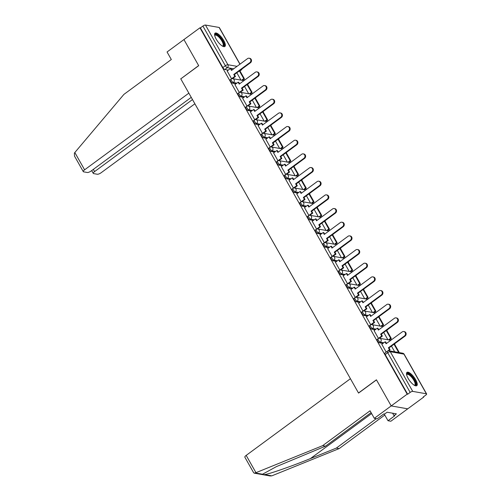 <?xml version="1.0" encoding="UTF-8"?>
<svg xmlns="http://www.w3.org/2000/svg" width="501" height="501" viewBox="0 0 501 501"><rect width="100%" height="100%" fill="white"/><g stroke="black" fill="none" stroke-linecap="round" stroke-linejoin="round"><path stroke-width="0.75" d="M377.197 339.346A2.123 0.72 53.7 0 0 377.491 340.887A2.123 0.72 53.7 0 0 379.445 342.809L380.328 342.158A2.123 0.72 -126.3 0 1 378.374 340.235A2.123 0.72 -126.3 0 1 378.08 338.701L377.197 339.346M369.469 325.681A2.123 0.72 53.7 0 0 369.757 327.222A2.123 0.72 53.7 0 0 371.717 329.144L372.6 328.493A2.123 0.72 -126.3 0 1 370.64 326.571A2.123 0.72 -126.3 0 1 370.352 325.03L369.469 325.681M361.735 312.017A2.123 0.72 53.7 0 0 362.029 313.557A2.123 0.72 53.7 0 0 363.983 315.48L364.866 314.828A2.123 0.72 -126.3 0 1 362.912 312.906A2.123 0.72 -126.3 0 1 362.618 311.365L361.735 312.017M354 298.352A2.123 0.72 53.7 0 0 354.295 299.892A2.123 0.72 53.7 0 0 356.249 301.815L357.138 301.164A2.123 0.72 -126.3 0 1 355.178 299.241A2.123 0.72 -126.3 0 1 354.89 297.7L354 298.352M346.272 284.687A2.123 0.72 53.7 0 0 346.567 286.228A2.123 0.72 53.7 0 0 348.521 288.144L349.404 287.499A2.123 0.72 -126.3 0 1 347.45 285.576A2.123 0.72 -126.3 0 1 347.155 284.036L346.272 284.687M338.538 271.022A2.123 0.72 53.7 0 0 338.833 272.557A2.123 0.72 53.7 0 0 340.786 274.479L341.669 273.828A2.123 0.72 -126.3 0 1 339.716 271.911A2.123 0.72 -126.3 0 1 339.421 270.371L338.538 271.022M330.81 257.357A2.123 0.72 53.7 0 0 331.098 258.892A2.123 0.72 53.7 0 0 333.059 260.814L333.942 260.163A2.123 0.72 -126.3 0 1 331.988 258.24A2.123 0.72 -126.3 0 1 331.693 256.706L330.81 257.357M323.076 243.693A2.123 0.72 53.7 0 0 323.37 245.227A2.123 0.72 53.7 0 0 325.324 247.15L326.207 246.498A2.123 0.72 -126.3 0 1 324.253 244.576A2.123 0.72 -126.3 0 1 323.959 243.041L323.076 243.693M315.348 230.022A2.123 0.72 53.7 0 0 315.636 231.562A2.123 0.72 53.7 0 0 317.59 233.485L318.479 232.833A2.123 0.72 -126.3 0 1 316.519 230.911A2.123 0.72 -126.3 0 1 316.231 229.377L315.348 230.022M307.614 216.357A2.123 0.72 53.7 0 0 307.908 217.897A2.123 0.72 53.7 0 0 309.862 219.82L310.745 219.169A2.123 0.72 -126.3 0 1 308.791 217.246A2.123 0.72 -126.3 0 1 308.497 215.712L307.614 216.357M299.88 202.692A2.123 0.72 53.7 0 0 300.174 204.233A2.123 0.72 53.7 0 0 302.128 206.155L303.011 205.504A2.123 0.72 -126.3 0 1 301.057 203.581A2.123 0.72 -126.3 0 1 300.769 202.041L299.88 202.692M292.152 189.027A2.123 0.72 53.7 0 0 292.44 190.568A2.123 0.72 53.7 0 0 294.4 192.49L295.283 191.839A2.123 0.72 -126.3 0 1 293.329 189.917A2.123 0.72 -126.3 0 1 293.035 188.376L292.152 189.027M284.418 175.363A2.123 0.72 53.7 0 0 284.712 176.903A2.123 0.72 53.7 0 0 286.666 178.826L287.549 178.174A2.123 0.72 -126.3 0 1 285.595 176.252A2.123 0.72 -126.3 0 1 285.301 174.711L284.418 175.363M276.69 161.698A2.123 0.72 53.7 0 0 276.978 163.238A2.123 0.72 53.7 0 0 278.938 165.155L279.821 164.51A2.123 0.72 -126.3 0 1 277.867 162.587A2.123 0.72 -126.3 0 1 277.573 161.046L276.69 161.698M268.956 148.033A2.123 0.72 53.7 0 0 269.25 149.567A2.123 0.72 53.7 0 0 271.204 151.49L272.087 150.845A2.123 0.72 -126.3 0 1 270.133 148.922A2.123 0.72 -126.3 0 1 269.839 147.382L268.956 148.033M261.228 134.368A2.123 0.72 53.7 0 0 261.516 135.903A2.123 0.72 53.7 0 0 263.47 137.825L264.359 137.174A2.123 0.72 -126.3 0 1 262.399 135.257A2.123 0.72 -126.3 0 1 262.111 133.717L261.228 134.368M253.493 120.703A2.123 0.72 53.7 0 0 253.788 122.238A2.123 0.72 53.7 0 0 255.742 124.16L256.625 123.509A2.123 0.72 -126.3 0 1 254.671 121.586A2.123 0.72 -126.3 0 1 254.376 120.052L253.493 120.703M245.759 107.039A2.123 0.72 53.7 0 0 246.054 108.573A2.123 0.72 53.7 0 0 248.008 110.496L248.891 109.844A2.123 0.72 -126.3 0 1 246.937 107.922A2.123 0.72 -126.3 0 1 246.649 106.387L245.759 107.039M238.031 93.368A2.123 0.72 53.7 0 0 238.319 94.908A2.123 0.72 53.7 0 0 240.28 96.831L241.163 96.179A2.123 0.72 -126.3 0 1 239.209 94.257A2.123 0.72 -126.3 0 1 238.914 92.723L238.031 93.368M230.297 79.703A2.123 0.72 53.7 0 0 230.592 81.243A2.123 0.72 53.7 0 0 232.545 83.166L233.428 82.515A2.123 0.72 -126.3 0 1 231.475 80.592A2.123 0.72 -126.3 0 1 231.18 79.052L230.297 79.703M223.734 40.493A8.273 2.799 53.7 0 0 215.073 33.166A8.273 2.799 53.7 0 0 216.213 39.166A8.273 2.799 53.7 0 0 224.874 46.493A8.273 2.799 53.7 0 0 223.734 40.493M415.636 379.677A8.273 2.799 53.7 0 0 406.975 372.349A8.273 2.799 53.7 0 0 408.115 378.349A8.273 2.799 53.7 0 0 416.776 385.676A8.273 2.799 53.7 0 0 415.636 379.677M371.091 412.624L325.481 446.172L322.638 445.671L370.057 410.795L374.316 418.329L377.165 418.83L383.916 413.864L384.687 414.001L387.098 412.223L396.404 413.864L393.993 415.642L394.763 415.774L388.012 420.74L390.855 421.241L423.727 397.068L423.552 396.754M398.495 352.466L399.021 352.071L394.613 344.275L394.055 344.174M391.369 339.872L390.761 338.795M383.641 326.207L383.027 325.13M375.907 312.543L375.299 311.465M368.179 298.878L367.565 297.801M360.444 285.213L359.837 284.136M352.71 271.548L352.103 270.471M344.982 257.883L344.369 256.8M337.248 244.219L336.641 243.135M329.52 230.548L328.906 229.471M321.786 216.883L321.179 215.806M314.058 203.218L313.444 202.141M306.324 189.553L305.71 188.476M298.59 175.889L297.982 174.811M290.862 162.224L290.248 161.147M283.128 148.559L282.52 147.482M275.4 134.894L274.786 133.811M267.666 121.229L267.058 120.146M259.931 107.558L259.324 106.481M252.203 93.894L251.59 92.817M244.469 80.229L243.862 79.152M374.316 418.329L391.2 405.916L407.733 408.829L391.2 405.916L407.188 394.149L199.924 27.812L183.93 39.573L198.653 65.593L180.867 78.795M246.185 455.384L255.967 472.675L254.27 473.169L253.644 472.731L244.857 457.206A3.181 1.002 -29.5 0 1 246.185 455.384L350.424 378.712L358.553 393.078L376.476 379.896L391.2 405.916L376.426 379.808L358.503 392.991L180.78 78.864L198.703 65.681L183.93 39.573L167.052 51.985L171.317 59.519L123.897 94.401L74.831 152.523L84.613 169.814A3.181 1.002 150.5 0 0 83.291 171.636A3.181 1.002 150.5 0 0 83.648 171.843L87.312 172.488A3.181 1.002 150.5 0 0 91.169 170.966L191.244 97.363M423.727 397.068L423.245 396.98L425.737 395.145A2.123 0.664 150.5 0 0 426.62 393.93A2.123 0.664 150.5 0 0 426.382 393.792L412.736 391.387A2.123 0.664 150.5 0 0 410.162 392.402L387.711 352.717A2.123 0.72 -126.3 0 1 387.423 351.182L384.931 353.011A2.123 0.72 -126.3 0 0 385.219 354.551L387.711 352.717A2.123 0.664 150.5 0 1 390.285 351.708L412.736 391.387M407.188 394.149L407.67 394.237L410.162 392.402M228.293 70.115L224.817 69.501L227.304 67.666A2.123 0.72 -126.3 0 1 225.35 65.744L202.899 26.065A2.123 0.664 -29.5 0 1 205.473 25.05L219.112 27.455A2.123 0.664 -29.5 0 1 219.35 27.593L240.029 64.141M202.899 26.065L200.406 27.893L199.924 27.812M227.166 70.942L231.594 78.82M234.9 84.606L239.328 92.485M242.628 98.271L247.056 106.149M250.362 111.936L254.79 119.814M258.09 125.601L262.524 133.479M265.824 139.265L270.252 147.144M273.559 152.93L277.986 160.808M281.286 166.595L285.714 174.473M289.021 180.26L293.448 188.138M296.749 193.931L301.176 201.809M304.483 207.596L308.91 215.474M312.211 221.26L316.645 229.139M319.945 234.925L324.372 242.803M327.679 248.59L332.107 256.468M335.407 262.255L339.835 270.133M343.141 275.919L347.569 283.798M350.869 289.584L355.297 297.462M358.603 303.249L363.031 311.127M366.331 316.92L370.765 324.798M374.065 330.585L378.493 338.463M381.8 344.25L386.177 352.097M382.921 343.423L379.445 342.809M375.193 329.758L371.717 329.144M367.458 316.093L363.983 315.48M359.724 302.422L356.249 301.815M351.996 288.758L348.521 288.144M344.262 275.093L340.786 274.479M336.534 261.428L333.059 260.814M328.8 247.763L325.324 247.15M321.072 234.099L317.59 233.485M313.338 220.434L309.862 219.82M305.604 206.769L302.128 206.155M297.876 193.104L294.4 192.49M290.142 179.433L286.666 178.826M282.414 165.768L278.938 165.155M274.68 152.104L271.204 151.49M266.945 138.439L263.47 137.825M259.217 124.774L255.742 124.16M251.483 111.109L248.008 110.496M243.755 97.444L240.28 96.831M236.021 83.78L232.545 83.166M236.829 72.777L240.975 80.116M407.67 394.237L385.219 354.551M200.406 27.893L222.857 67.579A2.123 0.72 53.7 0 0 224.817 69.501M244.557 86.441L248.709 93.781M252.291 100.112L256.437 107.446M260.019 113.777L264.171 121.11M267.753 127.442L271.905 134.775M275.481 141.107L279.633 148.44M283.215 154.771L287.367 162.105M290.949 168.436L295.095 175.77M298.677 182.101L302.829 189.441M306.412 195.766L310.564 203.105M314.14 209.431L318.292 216.77M321.874 223.102L326.026 230.435M329.608 236.766L333.754 244.1M337.336 250.431L341.488 257.764M345.07 264.096L349.216 271.429M352.798 277.761L356.95 285.094M360.532 291.425L364.684 298.759M368.26 305.09L372.412 312.43M375.994 318.755L380.146 326.095M383.728 332.42L387.874 339.759M391.456 346.091L394.688 351.796M249.122 58.222L249.749 58.329A2.436 2.161 100 0 1 250.462 62.75L249.836 62.638A2.436 2.161 -80 0 0 247.557 58.604L231.481 70.428L230.416 68.549L231.042 68.656L231.882 70.14M231.531 78.77L234.831 76.346L235.457 76.453L234.393 74.568L233.767 74.461L249.836 62.638M234.831 76.346L233.767 74.461M227.122 70.973L230.416 68.549M241.62 80.229L243.762 78.651L244.388 78.763L239.979 70.967L239.422 70.866M244.388 78.763L242.246 80.335M243.762 78.651L239.378 70.904M234.393 74.568L250.462 62.75M235.457 76.453L232.483 78.644M180.729 78.776L188.858 93.142L84.613 169.814M83.291 171.636L74.511 156.112L74.38 153.106L74.831 152.523M93.349 169.369L94.595 171.574A3.181 1.002 150.5 0 0 93.274 173.39A3.181 1.002 150.5 0 0 93.631 173.603L97.294 174.248A3.181 1.002 150.5 0 0 101.152 172.726L194.883 103.788M94.595 171.574L192.49 99.567M325.481 446.172L276.433 466.606L262.518 474.222C262.43 474.579 263.131 474.697 264.616 474.591C269.388 474.021 292.177 466.055 310.426 458.578L336.328 448.088L376.307 418.679M255.967 472.675L322.638 445.671M384.142 413.901L388.012 420.74M254.27 473.169L270.033 475.95L271.792 475.856L339.171 448.589L336.328 448.088M339.171 448.589L384.787 415.041M392.609 413.2L393.993 415.642M214.678 35.383A7.158 2.424 -126.3 0 1 215.987 34.387A7.158 2.424 -126.3 0 1 222.588 40.875A7.158 2.424 -126.3 0 1 222.676 46.217A7.158 2.424 -126.3 0 1 222.644 46.211M222.438 46.092A6.626 2.242 53.7 0 0 222.857 45.935A6.626 2.242 53.7 0 0 221.373 40.193A6.626 2.242 53.7 0 0 215.831 35.126A6.626 2.242 53.7 0 0 215.004 35.264A6.626 2.242 53.7 0 0 214.729 35.615M224.435 46.674A8.216 2.781 53.7 0 0 222.087 39.391A8.216 2.781 53.7 0 0 215.493 33.517A8.216 2.781 53.7 0 0 214.772 33.536M406.58 374.566A7.158 2.424 -126.3 0 1 407.889 373.577A7.158 2.424 -126.3 0 1 414.49 380.059A7.158 2.424 -126.3 0 1 414.577 385.401A7.158 2.424 -126.3 0 1 414.546 385.394M414.34 385.275A6.626 2.242 53.7 0 0 414.759 385.119A6.626 2.242 53.7 0 0 413.275 379.376A6.626 2.242 53.7 0 0 407.733 374.31A6.626 2.242 53.7 0 0 406.906 374.447A6.626 2.242 53.7 0 0 406.63 374.798M416.337 385.858A8.216 2.781 53.7 0 0 413.989 378.574A8.216 2.781 53.7 0 0 407.394 372.7A8.216 2.781 53.7 0 0 406.674 372.719M256.85 71.887L257.483 71.994A2.436 2.161 100 0 1 258.197 76.415L257.57 76.302A2.436 2.161 -80 0 0 255.291 72.276L239.215 84.093L238.15 82.214L238.777 82.321L239.616 83.805M239.265 92.434L242.559 90.011L243.185 90.117L242.121 88.239L241.495 88.126L257.57 76.302M242.559 90.011L241.495 88.126M234.856 84.638L238.15 82.214M249.354 93.894L251.496 92.316L252.122 92.428L247.713 84.631L247.156 84.531M252.122 92.428L249.98 94.006M251.496 92.316L247.112 84.569M242.121 88.239L258.197 76.415M243.185 90.117L240.211 92.309M264.584 85.552L265.211 85.665A2.436 2.161 100 0 1 265.931 90.08L265.298 89.967A2.436 2.161 -80 0 0 263.019 85.94L246.949 97.764L245.878 95.879L246.511 95.992L247.344 97.47M246.999 106.099L250.293 103.676L250.92 103.782L249.855 101.903L249.229 101.791L265.298 89.967M250.293 103.676L249.229 101.791M242.584 98.302L245.878 95.879M257.082 107.558L259.23 105.98L259.856 106.093L255.441 98.296L254.89 98.196M259.856 106.093L257.708 107.671M259.23 105.98L254.84 98.234M249.855 101.903L265.931 90.08M250.92 103.782L247.945 105.974M272.319 99.217L272.945 99.33A2.436 2.161 100 0 1 273.659 103.745L273.032 103.632A2.436 2.161 -80 0 0 270.753 99.605L254.677 111.429L253.612 109.544L254.239 109.656L255.078 111.134M254.727 119.764L258.021 117.34L258.648 117.453L257.583 115.568L256.957 115.455L273.032 103.632M258.021 117.34L256.957 115.455M250.318 111.967L253.612 109.544M264.816 121.223L266.958 119.645L267.584 119.758L263.175 111.961L262.618 111.867M267.584 119.758L265.442 121.336M266.958 119.645L262.574 111.898M257.583 115.568L273.659 103.745M258.648 117.453L255.673 119.639M280.046 112.882L280.673 112.994A2.436 2.161 100 0 1 281.393 117.409L280.767 117.297A2.436 2.161 -80 0 0 278.487 113.27L262.411 125.093L261.347 123.208L261.973 123.321L262.806 124.799M262.461 133.429L265.755 131.005L266.382 131.118L265.317 129.233L264.691 129.12L280.767 117.297M265.755 131.005L264.691 129.12M258.046 125.632L261.347 123.208M272.544 134.888L274.692 133.316L275.318 133.423L270.903 125.626L270.352 125.532M275.318 133.423L273.177 135.001M274.692 133.316L270.308 125.563M265.317 129.233L281.393 117.409M266.382 131.118L263.407 133.304M287.781 126.546L288.407 126.659A2.436 2.161 100 0 1 289.121 131.074L288.495 130.961A2.436 2.161 -80 0 0 286.215 126.935L270.139 138.758L269.075 136.873L269.701 136.986L270.54 138.464M270.189 147.094L273.49 144.67L274.116 144.783L273.045 142.898L272.419 142.785L288.495 130.961M273.49 144.67L272.419 142.785M265.78 139.297L269.075 136.873M280.278 148.553L282.42 146.981L283.046 147.087L278.637 139.291L278.08 139.197M283.046 147.087L280.904 148.665M282.42 146.981L278.036 139.228M273.045 142.898L289.121 131.074M274.116 144.783L271.135 146.968M295.509 140.211L296.135 140.324A2.436 2.161 100 0 1 296.855 144.739L296.229 144.632A2.436 2.161 -80 0 0 293.949 140.599L277.873 152.423L276.809 150.538L277.435 150.651L278.274 152.129M277.923 160.758L281.218 158.335L281.844 158.448L280.779 156.562L280.153 156.45L296.229 144.632M281.218 158.335L280.153 156.45M273.515 152.962L276.809 150.538M288.012 162.224L290.154 160.646L290.78 160.752L286.372 152.955L285.814 152.861M290.78 160.752L288.639 162.33M290.154 160.646L285.77 152.893M280.779 156.562L296.855 144.739M281.844 158.448L278.869 160.633M303.243 153.876L303.869 153.989A2.436 2.161 100 0 1 304.583 158.404L303.957 158.297A2.436 2.161 -80 0 0 301.677 154.264L285.608 166.088L284.537 164.203L285.163 164.315L286.002 165.793M285.658 174.423L288.952 172L289.578 172.112L288.513 170.227L287.887 170.121L303.957 158.297M288.952 172L287.887 170.121M281.243 166.626L284.537 164.203M295.74 175.889L297.882 174.31L298.515 174.423L294.1 166.626L293.548 166.526M298.515 174.423L296.367 175.995M297.882 174.31L293.498 166.557M288.513 170.227L304.583 158.404M289.578 172.112L286.603 174.298M310.977 167.547L311.603 167.653A2.436 2.161 100 0 1 312.317 172.068L311.691 171.962A2.436 2.161 -80 0 0 309.411 167.929L293.335 179.753L292.271 177.874L292.897 177.98L293.736 179.458M293.386 188.088L296.68 185.664L297.306 185.777L296.241 183.892L295.615 183.786L311.691 171.962M296.68 185.664L295.615 183.786M288.977 180.297L292.271 177.874M303.474 189.553L305.616 187.975L306.243 188.088L301.834 180.291L301.276 180.191M306.243 188.088L304.101 189.66M305.616 187.975L301.233 180.222M296.241 183.892L312.317 172.068M297.306 185.777L294.331 187.969M318.705 181.212L319.331 181.318A2.436 2.161 100 0 1 320.051 185.739L319.425 185.627A2.436 2.161 -80 0 0 317.139 181.594L301.07 193.417L300.005 191.539L300.631 191.645L301.464 193.129M301.12 201.759L304.414 199.335L305.04 199.442L303.975 197.557L303.349 197.45L319.425 185.627M304.414 199.335L303.349 197.45M296.705 193.962L300.005 191.539M311.202 203.218L313.35 201.64L313.977 201.753L309.562 193.956L309.011 193.856M313.977 201.753L311.829 203.325M313.35 201.64L308.96 193.893M303.975 197.557L320.051 185.739M305.04 199.442L302.065 201.634M326.439 194.876L327.065 194.983A2.436 2.161 100 0 1 327.779 199.404L327.153 199.292A2.436 2.161 -80 0 0 324.873 195.265L308.798 207.082L307.733 205.203L308.359 205.31L309.198 206.794M308.848 215.424L312.142 213L312.774 213.107L311.703 211.228L311.077 211.115L327.153 199.292M312.142 213L311.077 211.115M304.439 207.627L307.733 205.203M318.937 216.883L321.078 215.305L321.705 215.417L317.296 207.621L316.738 207.52M321.705 215.417L319.563 216.996M321.078 215.305L316.695 207.558M311.703 211.228L327.779 199.404M312.774 213.107L309.793 215.298M334.167 208.541L334.793 208.654A2.436 2.161 100 0 1 335.513 213.069L334.887 212.956A2.436 2.161 -80 0 0 332.608 208.93L316.532 220.753L315.467 218.868L316.093 218.975L316.926 220.459M316.582 229.089L319.876 226.665L320.502 226.771L319.438 224.893L318.811 224.78L334.887 212.956M319.876 226.665L318.811 224.78M312.167 221.292L315.467 218.868M326.671 230.548L328.813 228.97L329.439 229.082L325.03 221.285L324.473 221.185M329.439 229.082L327.297 230.66M328.813 228.97L324.429 221.223M319.438 224.893L335.513 213.069M320.502 226.771L317.528 228.963M341.901 222.206L342.527 222.319A2.436 2.161 100 0 1 343.241 226.734L342.615 226.621A2.436 2.161 -80 0 0 340.336 222.594L324.26 234.418L323.195 232.533L323.821 232.646L324.661 234.124M324.31 242.753L327.61 240.33L328.236 240.442L327.172 238.557L326.539 238.445L342.615 226.621M327.61 240.33L326.539 238.445M319.901 234.956L323.195 232.533M334.399 244.212L336.54 242.634L337.167 242.747L332.758 234.95L332.201 234.856M337.167 242.747L335.025 244.325M336.54 242.634L332.157 234.888M327.172 238.557L343.241 226.734M328.236 240.442L325.262 242.628M349.629 235.871L350.255 235.984A2.436 2.161 100 0 1 350.976 240.399L350.349 240.286A2.436 2.161 -80 0 0 348.07 236.259L331.994 248.083L330.929 246.198L331.556 246.31L332.395 247.788M332.044 256.418L335.338 253.994L335.964 254.107L334.9 252.222L334.273 252.109L350.349 240.286M335.338 253.994L334.273 252.109M327.635 248.621L330.929 246.198M342.133 257.877L344.275 256.305L344.901 256.412L340.492 248.615L339.935 248.521M344.901 256.412L342.759 257.99M344.275 256.305L339.891 248.552M334.9 252.222L350.976 240.399M335.964 254.107L332.99 256.293M357.363 249.536L357.99 249.648A2.436 2.161 100 0 1 358.703 254.063L358.077 253.951A2.436 2.161 -80 0 0 355.798 249.924L339.728 261.747L338.657 259.862L339.283 259.975L340.123 261.453M339.778 270.083L343.072 267.659L343.699 267.772L342.634 265.887L342.008 265.774L358.077 253.951M343.072 267.659L342.008 265.774M335.363 262.286L338.657 259.862M349.861 271.542L352.009 269.97L352.635 270.077L348.22 262.28L347.669 262.186M352.635 270.077L350.487 271.655M352.009 269.97L347.619 262.217M342.634 265.887L358.703 254.063M343.699 267.772L340.724 269.958M365.097 263.2L365.724 263.313A2.436 2.161 100 0 1 366.438 267.728L365.811 267.622A2.436 2.161 -80 0 0 363.532 263.589L347.456 275.412L346.391 273.527L347.018 273.64L347.857 275.118M347.506 283.748L350.8 281.324L351.426 281.437L350.362 279.552L349.736 279.439L365.811 267.622M350.8 281.324L349.736 279.439M343.097 275.951L346.391 273.527M357.595 285.207L359.737 283.635L360.363 283.741L355.954 275.945L355.397 275.851M360.363 283.741L358.221 285.32M359.737 283.635L355.353 275.882M350.362 279.552L366.438 267.728M351.426 281.437L348.452 283.622M372.825 276.865L373.452 276.978A2.436 2.161 100 0 1 374.172 281.393L373.546 281.286A2.436 2.161 -80 0 0 371.266 277.253L355.19 289.077L354.126 287.192L354.752 287.305L355.585 288.783M355.24 297.412L358.534 294.989L359.161 295.102L358.096 293.217L357.47 293.11L373.546 281.286M358.534 294.989L357.47 293.11M350.825 289.616L354.126 287.192M365.323 298.878L367.471 297.3L368.097 297.406L363.682 289.616L363.131 289.515M368.097 297.406L365.949 298.984M367.471 297.3L363.081 289.547M358.096 293.217L374.172 281.393M359.161 295.102L356.186 297.287M380.56 290.536L381.186 290.643A2.436 2.161 100 0 1 381.9 295.058L381.274 294.951A2.436 2.161 -80 0 0 378.994 290.918L362.918 302.742L361.854 300.863L362.48 300.969L363.319 302.447M362.968 311.077L366.262 308.654L366.895 308.766L365.824 306.881L365.198 306.775L381.274 294.951M366.262 308.654L365.198 306.775M358.559 303.287L361.854 300.863M373.057 312.543L375.199 310.964L375.825 311.077L371.416 303.28L370.859 303.18M375.825 311.077L373.683 312.649M375.199 310.964L370.815 303.211M365.824 306.881L381.9 295.058M366.895 308.766L363.914 310.958M388.288 304.201L388.914 304.307A2.436 2.161 100 0 1 389.634 308.729L389.008 308.616A2.436 2.161 -80 0 0 386.728 304.583L370.652 316.407L369.588 314.528L370.214 314.634L371.053 316.118M370.702 324.748L373.997 322.325L374.623 322.431L373.558 320.546L372.932 320.44L389.008 308.616M373.997 322.325L372.932 320.44M366.294 316.951L369.588 314.528M380.791 326.207L382.933 324.629L383.559 324.742L379.151 316.945L378.593 316.845M383.559 324.742L381.418 326.314M382.933 324.629L378.549 316.882M373.558 320.546L389.634 308.729M374.623 322.431L371.648 324.623M396.022 317.866L396.648 317.972A2.436 2.161 100 0 1 397.362 322.393L396.736 322.281A2.436 2.161 -80 0 0 394.456 318.254L378.38 330.071L377.316 328.193L377.942 328.299L378.781 329.783M378.43 338.413L381.731 335.989L382.357 336.096L381.292 334.217L380.666 334.104L396.736 322.281M381.731 335.989L380.666 334.104M374.022 330.616L377.316 328.193M388.519 339.872L390.661 338.294L391.287 338.407L386.878 330.61L386.321 330.51M391.287 338.407L389.145 339.985M390.661 338.294L386.277 330.547M381.292 334.217L397.362 322.393M382.357 336.096L379.382 338.288M403.75 331.53L404.382 331.643A2.436 2.161 100 0 1 405.096 336.058L404.47 335.946A2.436 2.161 -80 0 0 402.19 331.919L386.114 343.742L385.05 341.857L385.676 341.964L386.515 343.448M386.165 352.078L389.459 349.654L390.085 349.761L389.02 347.882L388.394 347.769L404.47 335.946M389.459 349.654L388.394 347.769M381.756 344.281L385.05 341.857M397.857 352.353L398.395 351.959L394.011 344.212M398.395 351.959L399.021 352.071M389.02 347.882L405.096 336.058M390.085 349.761L388.72 350.769M426.382 393.792L403.931 354.113L390.285 351.708A2.123 1.879 -80 0 0 389.045 350.8A2.123 2.123 0 0 0 387.423 351.182M239.785 70.929L240.593 70.008M233.71 68.794L227.304 67.666A2.123 1.879 100 0 0 227.924 64.735L237.042 66.339M239.916 64.228L219.112 27.455M205.473 25.05L227.924 64.735A2.123 0.664 150.5 0 0 225.35 65.744L222.857 67.579M386.728 343.285L386.39 343.229M383.804 342.772L380.328 342.158A2.123 1.879 -80 0 0 380.948 339.221A2.123 1.879 100 0 0 379.708 338.319A2.123 2.123 0 0 0 378.08 338.701M379 329.62L378.656 329.558M376.076 329.107L372.6 328.493A2.123 1.879 -80 0 0 373.214 325.556A2.123 1.879 100 0 0 371.974 324.654A2.123 2.123 0 0 0 370.352 325.03M371.266 315.956L370.928 315.893M368.341 315.442L364.866 314.828A2.123 1.879 -80 0 0 365.486 311.891A2.123 1.879 100 0 0 364.246 310.989A2.123 2.123 0 0 0 362.618 311.365M363.538 302.291L363.194 302.228M360.614 301.777L357.138 301.164A2.123 1.879 -80 0 0 357.752 298.227A2.123 1.879 100 0 0 356.512 297.325A2.123 2.123 0 0 0 354.89 297.7M355.804 288.626L355.459 288.563M352.879 288.106L349.404 287.499A2.123 1.879 -80 0 0 350.017 284.562A2.123 1.879 100 0 0 348.777 283.654A2.123 2.123 0 0 0 347.155 284.036M348.076 274.961L347.732 274.899M345.145 274.442L341.669 273.828A2.123 1.879 -80 0 0 342.289 270.897A2.123 1.879 100 0 0 341.049 269.989A2.123 2.123 0 0 0 339.421 270.371M340.342 261.297L339.997 261.234M337.417 260.777L333.942 260.163A2.123 1.879 -80 0 0 334.555 257.232A2.123 1.879 100 0 0 333.315 256.324A2.123 2.123 0 0 0 331.693 256.706M332.608 247.626L332.269 247.569M329.683 247.112L326.207 246.498A2.123 1.879 -80 0 0 326.827 243.567A2.123 1.879 100 0 0 325.587 242.659A2.123 2.123 0 0 0 323.959 243.041M324.88 233.961L324.535 233.904M321.955 233.447L318.479 232.833A2.123 1.879 -80 0 0 319.093 229.903A2.123 1.879 100 0 0 317.853 228.995A2.123 2.123 0 0 0 316.231 229.377M317.146 220.296L316.807 220.24M314.221 219.782L310.745 219.169A2.123 1.879 -80 0 0 311.359 216.238A2.123 1.879 100 0 0 310.125 215.33A2.123 2.123 0 0 0 308.497 215.712M309.418 206.631L309.073 206.569M306.493 206.118L303.011 205.504A2.123 1.879 -80 0 0 303.631 202.567A2.123 1.879 100 0 0 302.391 201.665A2.123 2.123 0 0 0 300.769 202.041M301.683 192.966L301.339 192.904M298.759 192.453L295.283 191.839A2.123 1.879 -80 0 0 295.897 188.902A2.123 1.879 100 0 0 294.657 188A2.123 2.123 0 0 0 293.035 188.376M293.949 179.302L293.611 179.239M291.025 178.788L287.549 178.174A2.123 1.879 -80 0 0 288.169 175.237A2.123 1.879 100 0 0 286.929 174.335A2.123 2.123 0 0 0 285.301 174.711M286.221 165.637L285.877 165.574M283.297 165.117L279.821 164.51A2.123 1.879 -80 0 0 280.435 161.572A2.123 1.879 100 0 0 279.195 160.664A2.123 2.123 0 0 0 277.573 161.046M278.487 151.972L278.149 151.909M275.563 151.452L272.087 150.845A2.123 1.879 -80 0 0 272.707 147.908A2.123 1.879 100 0 0 271.467 147A2.123 2.123 0 0 0 269.839 147.382M270.759 138.307L270.415 138.245M267.835 137.788L264.359 137.174A2.123 1.879 -80 0 0 264.973 134.243A2.123 1.879 100 0 0 263.733 133.335A2.123 2.123 0 0 0 262.111 133.717M263.025 124.636L262.687 124.58M260.1 124.123L256.625 123.509A2.123 1.879 -80 0 0 257.238 120.578A2.123 1.879 100 0 0 256.005 119.67A2.123 2.123 0 0 0 254.376 120.052M255.297 110.971L254.953 110.915M252.366 110.458L248.891 109.844A2.123 1.879 -80 0 0 249.511 106.913A2.123 1.879 100 0 0 248.271 106.005A2.123 2.123 0 0 0 246.649 106.387M247.563 97.307L247.218 97.25M244.638 96.793L241.163 96.179A2.123 1.879 -80 0 0 241.776 93.249A2.123 1.879 100 0 0 240.536 92.341A2.123 2.123 0 0 0 238.914 92.723M239.829 83.642L239.491 83.586M236.904 83.128L233.428 82.515A2.123 1.879 -80 0 0 234.048 79.578A2.123 1.879 100 0 0 232.808 78.676A2.123 2.123 0 0 0 231.18 79.052M247.431 84.581A2.123 1.879 -80 0 0 247.738 84.105M255.166 98.246A2.123 1.879 -80 0 0 255.472 97.77M262.893 111.911A2.123 1.879 -80 0 0 263.207 111.435M270.628 125.576A2.123 1.879 -80 0 0 270.935 125.1M278.362 139.247A2.123 1.879 -80 0 0 278.669 138.764M286.09 152.911A2.123 1.879 -80 0 0 286.397 152.429M293.824 166.576A2.123 1.879 -80 0 0 294.131 166.094M301.552 180.241A2.123 1.879 -80 0 0 301.859 179.759M309.286 193.906A2.123 1.879 -80 0 0 309.593 193.43M317.02 207.571A2.123 1.879 -80 0 0 317.327 207.095M324.748 221.235A2.123 1.879 -80 0 0 325.055 220.759M332.482 234.9A2.123 1.879 -80 0 0 332.789 234.424M340.21 248.565A2.123 1.879 -80 0 0 340.517 248.089M347.945 262.236A2.123 1.879 -80 0 0 348.251 261.754M355.672 275.901A2.123 1.879 -80 0 0 355.979 275.418M363.407 289.565A2.123 1.879 -80 0 0 363.713 289.083M371.141 303.23A2.123 1.879 -80 0 0 371.448 302.748M378.869 316.895A2.123 1.879 -80 0 0 379.176 316.419M386.603 330.56A2.123 1.879 -80 0 0 386.91 330.084M394.331 344.225A2.123 1.879 -80 0 0 394.638 343.749M239.948 70.96L241.213 70.027A2.123 0.72 -126.3 0 1 240.95 70.071A2.123 1.879 100 0 0 241.614 69.257M402.691 353.205A2.123 1.879 -80 0 1 403.931 354.113A2.123 0.664 -29.5 0 1 404.169 354.251A2.123 2.123 0 0 0 402.691 353.205L389.045 350.8M255.341 472.957L262.518 474.222M264.616 474.591L271.792 475.856M371.623 413.563L310.426 458.578M247.632 84.619A2.123 2.123 0 0 0 248.095 83.842M232.808 78.676L243.924 80.636M255.36 98.284A2.123 2.123 0 0 0 255.823 97.507M240.536 92.341L251.652 94.301M263.094 111.948A2.123 2.123 0 0 0 263.557 111.178M248.271 106.005L259.386 107.966M270.828 125.613A2.123 2.123 0 0 0 271.285 124.843M256.005 119.67L267.114 121.63M278.556 139.278A2.123 2.123 0 0 0 279.019 138.508M263.733 133.335L274.849 135.295M286.29 152.943A2.123 2.123 0 0 0 286.747 152.172M271.467 147L282.583 148.96M294.018 166.608A2.123 2.123 0 0 0 294.482 165.837M279.195 160.664L290.311 162.625M301.752 180.272A2.123 2.123 0 0 0 302.216 179.502M286.929 174.335L298.045 176.289M309.48 193.943A2.123 2.123 0 0 0 309.944 193.167M294.657 188L305.773 189.96M317.214 207.608A2.123 2.123 0 0 0 317.678 206.832M302.391 201.665L313.507 203.625M324.949 221.273A2.123 2.123 0 0 0 325.406 220.496M310.125 215.33L321.235 217.29M332.677 234.938A2.123 2.123 0 0 0 333.14 234.167M317.853 228.995L328.969 230.955M340.411 248.602A2.123 2.123 0 0 0 340.868 247.832M325.587 242.659L336.703 244.62M348.139 262.267A2.123 2.123 0 0 0 348.602 261.497M333.315 256.324L344.431 258.284M355.873 275.932A2.123 2.123 0 0 0 356.336 275.162M341.049 269.989L352.165 271.949M363.607 289.597A2.123 2.123 0 0 0 364.064 288.826M348.777 283.654L359.893 285.614M371.335 303.262A2.123 2.123 0 0 0 371.798 302.491M356.512 297.325L367.628 299.279M379.069 316.933A2.123 2.123 0 0 0 379.526 316.156M364.246 310.989L375.362 312.95M386.797 330.597A2.123 2.123 0 0 0 387.26 329.821M371.974 324.654L383.09 326.614M394.531 344.262A2.123 2.123 0 0 0 394.995 343.486M379.708 338.319L390.824 340.279M426.62 393.93L404.169 354.251M241.213 70.027A2.123 2.123 0 0 0 241.97 68.994M93.274 173.39L91.683 170.59"/></g></svg>
